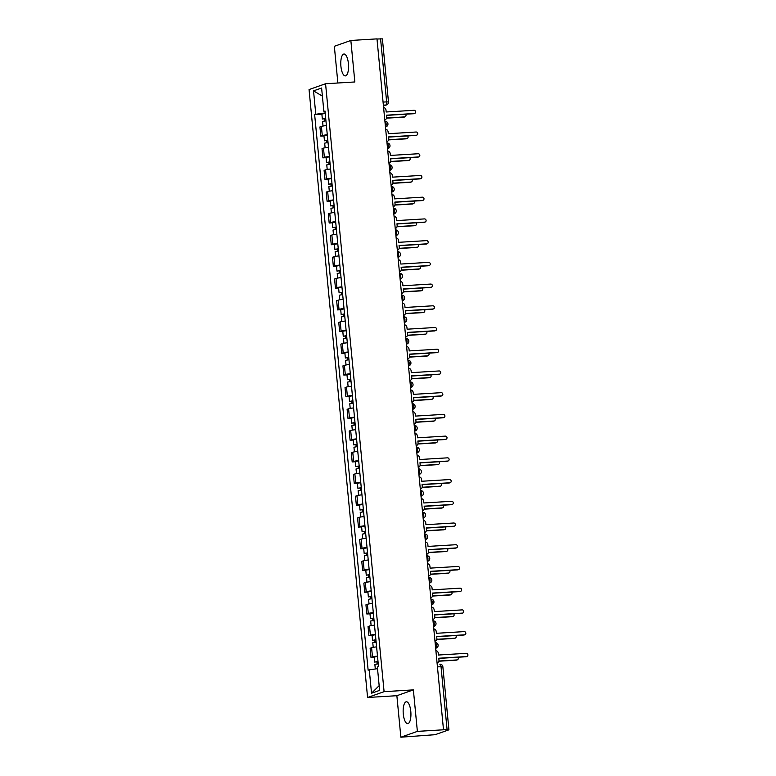 <?xml version="1.0" encoding="UTF-8"?>
<svg xmlns="http://www.w3.org/2000/svg" width="776" height="776" viewBox="0 0 776 776"><rect width="100%" height="100%" fill="white"/><g stroke="black" fill="none" stroke-linecap="round" stroke-linejoin="round"><path stroke-width="1.16" d="M410.795 711.379A10.961 3.851 -93.5 0 0 406.372 701.766A10.961 3.851 -93.5 0 0 403.287 714.027A10.961 3.851 -93.5 0 0 407.71 723.649A10.961 3.851 -93.5 0 0 410.795 711.379M348.424 63.642A10.961 3.851 -93.5 0 0 344.001 54.019A10.961 3.851 -93.5 0 0 340.916 66.29A10.961 3.851 -93.5 0 0 345.339 75.903A10.961 3.851 -93.5 0 0 348.424 63.642M400.862 737.2L417.372 731.38L443.503 729.789L376.981 38.878L350.849 40.468L354.845 81.965L325.561 83.75L309.052 89.57L367.582 697.488L396.866 695.703L400.862 737.2L435.132 734.688L448.761 729.886L447.092 729.712L441.02 666.632A2.813 0.989 -93.5 0 0 439.885 664.169A2.813 0.989 -93.5 0 0 439.788 664.188L439.885 664.169A2.813 2.813 0 0 1 442.853 666.7L437.441 666.856M350.849 40.468L334.34 46.288L337.87 82.993M417.372 731.38L413.375 689.883L384.091 691.668L325.561 83.75M443.503 729.789L447.092 729.712M376.99 39.013L382.403 38.868L388.475 101.947L386.642 101.879L380.57 38.8M326.395 125.557A6.46 0.601 174.5 0 0 321.4 126.42L319.925 126.944L320.808 136.13L322.282 135.616A6.46 0.601 -5.5 0 1 327.288 134.743M323.97 135.936L320.808 136.13M328.49 147.275A6.46 0.601 174.5 0 0 323.485 148.148L322.021 148.662L322.903 157.858L324.368 157.334A6.46 0.601 -5.5 0 1 329.373 156.471M326.065 157.664L322.903 157.858M330.586 169.003A6.46 0.601 174.5 0 0 325.58 169.866L324.106 170.381L324.998 179.576L326.463 179.052A6.46 0.601 -5.5 0 1 331.468 178.189M328.161 179.382L324.998 179.576M332.671 190.721A6.46 0.601 174.5 0 0 327.666 191.585L326.201 192.108L327.084 201.294L328.558 200.78A6.46 0.601 -5.5 0 1 333.564 199.907M330.246 201.1L327.084 201.294M334.766 212.44A6.46 0.601 174.5 0 0 329.761 213.313L328.296 213.827L329.179 223.022L330.644 222.499A6.46 0.601 -5.5 0 1 335.649 221.635M332.341 222.828L329.179 223.022M336.862 234.168A6.46 0.601 174.5 0 0 331.856 235.031L330.382 235.545L331.274 244.741L332.739 244.217A6.46 0.601 -5.5 0 1 337.744 243.354M334.437 244.547L331.274 244.741M338.947 255.886A6.46 0.601 174.5 0 0 333.942 256.749L332.477 257.273L333.36 266.459L334.834 265.945A6.46 0.601 -5.5 0 1 339.83 265.072M336.522 266.265L333.36 266.459M341.042 277.604A6.46 0.601 174.5 0 0 336.037 278.477L334.572 278.991L335.455 288.177L336.92 287.663A6.46 0.601 -5.5 0 1 341.925 286.8M338.617 287.993L335.455 288.177M343.128 299.332A6.46 0.601 174.5 0 0 338.132 300.196L336.658 300.71L337.541 309.905L339.015 309.381A6.46 0.601 -5.5 0 1 344.02 308.518M340.703 309.711L337.541 309.905M345.223 321.051A6.46 0.601 174.5 0 0 340.218 321.914L338.753 322.438L339.636 331.624L341.1 331.11A6.46 0.601 -5.5 0 1 346.106 330.236M342.798 331.43L339.636 331.624M347.318 342.769A6.46 0.601 174.5 0 0 342.313 343.642L340.839 344.156L341.731 353.342L343.196 352.828A6.46 0.601 -5.5 0 1 348.201 351.964M344.893 353.158L341.731 353.342M349.404 364.497A6.46 0.601 174.5 0 0 344.399 365.36L342.934 365.874L343.816 375.07L345.291 374.546A6.46 0.601 -5.5 0 1 350.286 373.683M346.979 374.876L343.816 375.07M351.499 386.215A6.46 0.601 174.5 0 0 346.494 387.079L345.029 387.602L345.912 396.788L347.376 396.274A6.46 0.601 -5.5 0 1 352.382 395.401M349.074 396.594L345.912 396.788M353.594 407.933A6.46 0.601 174.5 0 0 348.589 408.806L347.115 409.321L348.007 418.506L349.472 417.992A6.46 0.601 -5.5 0 1 354.477 417.129M351.169 418.322L348.007 418.506M355.68 429.661A6.46 0.601 174.5 0 0 350.674 430.525L349.21 431.039L350.092 440.235L351.567 439.711A6.46 0.601 -5.5 0 1 356.562 438.847M353.255 440.04L350.092 440.235M357.775 451.38A6.46 0.601 174.5 0 0 352.77 452.243L351.305 452.767L352.188 461.953L353.652 461.439A6.46 0.601 -5.5 0 1 358.657 460.566M355.35 461.759L352.188 461.953M359.86 473.098A6.46 0.601 174.5 0 0 354.865 473.971L353.39 474.485L354.273 483.671L355.748 483.157A6.46 0.601 -5.5 0 1 360.753 482.294M357.435 483.487L354.273 483.671M361.955 494.826A6.46 0.601 174.5 0 0 356.95 495.689L355.486 496.204L356.368 505.399L357.833 504.875A6.46 0.601 -5.5 0 1 362.838 504.012M359.53 505.205L356.368 505.399M364.051 516.544A6.46 0.601 174.5 0 0 359.045 517.408L357.571 517.932L358.464 527.117L359.928 526.603A6.46 0.601 -5.5 0 1 364.933 525.73M361.626 526.923L358.464 527.117M366.136 538.263A6.46 0.601 174.5 0 0 361.131 539.136L359.666 539.65L360.549 548.836L362.023 548.322A6.46 0.601 -5.5 0 1 367.019 547.458M363.711 548.651L360.549 548.836M368.231 559.991A6.46 0.601 174.5 0 0 363.226 560.854L361.761 561.368L362.644 570.564L364.109 570.04A6.46 0.601 -5.5 0 1 369.114 569.177M365.806 570.37L362.644 570.564M370.317 581.709A6.46 0.601 174.5 0 0 365.321 582.572L363.847 583.096L364.739 592.282L366.204 591.768A6.46 0.601 -5.5 0 1 371.209 590.895M367.902 592.088L364.739 592.282M372.412 603.427A6.46 0.601 174.5 0 0 367.407 604.3L365.942 604.814L366.825 614L368.29 613.486A6.46 0.601 -5.5 0 1 373.295 612.623M369.987 613.816L366.825 614M374.507 625.146A6.46 0.601 174.5 0 0 369.502 626.019L368.037 626.533L368.92 635.728L370.385 635.205A6.46 0.601 -5.5 0 1 375.39 634.341M372.082 635.534L368.92 635.728M376.593 646.874A6.46 0.601 174.5 0 0 371.597 647.737L370.123 648.261L371.006 657.447L372.48 656.933A6.46 0.601 -5.5 0 1 377.485 656.059M374.168 657.253L371.006 657.447M325.183 112.947L315.784 114.256L313.533 90.87L321.613 88.018L323.864 111.404L325.047 111.54M379.163 685.674L371.529 693.22L379.619 690.368L377.359 666.972L378.494 666.574L324.998 111.007L323.864 111.404M371.529 693.22L369.279 669.824L377.524 668.679M315.784 114.256L314.649 114.654L368.144 670.221L369.279 669.824M367.582 697.488L384.091 691.668M396.866 695.703L413.375 689.883M321.885 114.218L314.649 114.654M313.533 90.87L322.399 96.117M384.993 119.814L384.78 119.882A2.813 2.619 70.6 0 0 386.681 117.001L386.506 115.188L414.277 113.5A1.62 1.504 70.6 0 0 415.606 111.598A1.62 1.504 70.6 0 0 413.967 110.299L386.196 111.987L386.021 110.182A2.813 2.619 70.6 0 0 383.596 107.573M414.665 113.422L414.035 113.645A1.62 1.504 -109.4 0 1 413.656 113.723L386.526 115.372M325.726 118.573L322.35 119.058L321.865 114.043L325.231 113.393M325.707 118.408L322.35 119.058M325.454 120.823L325.241 118.631M386.603 117.991L404.655 116.895A1.62 1.504 70.6 0 0 405.576 114.218M325.939 120.775L322.574 121.425L323.02 126.032M405.033 116.817L404.412 117.04A1.62 1.504 -109.4 0 1 404.024 117.118L386.555 118.175M324.814 120.901L324.64 119.145M387.079 141.533L386.865 141.61A2.813 2.619 70.6 0 0 388.776 138.72L388.601 136.916L416.373 135.218A1.62 1.504 70.6 0 0 417.692 133.317A1.62 1.504 70.6 0 0 416.062 132.017L388.291 133.714L388.116 131.901A2.813 2.619 70.6 0 0 385.682 129.291M416.751 135.14L416.13 135.364A1.62 1.504 -109.4 0 1 415.742 135.441L388.611 137.09M388.96 163.319A2.813 2.619 70.6 0 0 390.861 160.448L390.687 158.634L418.458 156.946A1.62 1.504 70.6 0 0 419.787 155.045A1.62 1.504 70.6 0 0 418.157 153.745L390.376 155.433L390.202 153.619A2.813 2.619 70.6 0 0 387.777 151.01M418.846 156.868L418.215 157.082A1.62 1.504 -109.4 0 1 417.837 157.159L390.706 158.818M391.259 184.979L391.055 185.047A2.813 2.619 70.6 0 0 392.957 182.166L392.782 180.352L420.553 178.664A1.62 1.504 70.6 0 0 421.872 176.763A1.62 1.504 70.6 0 0 420.243 175.463L392.472 177.151L392.297 175.347A2.813 2.619 70.6 0 0 389.862 172.738M420.941 178.587L420.311 178.81A1.62 1.504 -109.4 0 1 419.932 178.887L392.801 180.536M327.821 140.301L324.446 140.786L323.961 135.771L327.317 135.111M327.802 140.126L324.446 140.786M327.54 142.551L327.326 140.359M388.698 139.719L406.74 138.613A1.62 1.504 70.6 0 0 407.662 135.936M328.035 142.493L324.669 143.153L325.115 147.76M407.128 138.535L406.498 138.758A1.62 1.504 -109.4 0 1 406.12 138.836L388.64 139.903M326.9 142.629L326.735 140.873M329.907 162.019L326.531 162.504L326.046 157.489L329.412 156.839M329.897 161.854L326.531 162.504M329.635 164.269L329.422 162.077M390.794 161.437L408.836 160.341A1.62 1.504 70.6 0 0 409.757 157.654M330.12 164.221L326.764 164.871L327.2 169.478M409.224 160.263L408.593 160.477A1.62 1.504 -109.4 0 1 408.215 160.554L390.735 161.621M328.995 164.347L328.83 162.591M332.002 183.737L328.626 184.222L328.141 179.207L331.507 178.558M331.983 183.572L328.626 184.222M331.73 185.988L331.517 183.796M392.879 183.155L410.931 182.059A1.62 1.504 70.6 0 0 411.852 179.372M332.215 185.939L328.849 186.589L329.296 191.197M411.309 181.982L410.688 182.205A1.62 1.504 -109.4 0 1 410.3 182.282L392.831 183.34M331.09 186.065L330.915 184.31M393.354 206.697L393.141 206.775A2.813 2.619 70.6 0 0 395.042 203.884L394.868 202.08L422.648 200.383A1.62 1.504 70.6 0 0 423.968 198.481A1.62 1.504 70.6 0 0 422.338 197.182L394.567 198.879L394.392 197.065A2.813 2.619 70.6 0 0 391.958 194.456M423.027 200.305L422.406 200.528A1.62 1.504 -109.4 0 1 422.018 200.606L394.887 202.255M395.45 228.416L395.236 228.493A2.813 2.619 70.6 0 0 397.137 225.612L396.963 223.798L424.734 222.111A1.62 1.504 70.6 0 0 426.063 220.209A1.62 1.504 70.6 0 0 424.433 218.91L396.652 220.597L396.478 218.784A2.813 2.619 70.6 0 0 394.053 216.174M425.122 222.033L424.491 222.246A1.62 1.504 -109.4 0 1 424.113 222.324L396.982 223.983M334.097 205.465L330.712 205.95L330.236 200.935L333.593 200.276M334.078 205.291L330.712 205.95M333.816 207.716L333.602 205.524M394.974 204.883L413.016 203.778A1.62 1.504 70.6 0 0 413.938 201.1M334.301 207.658L330.945 208.317L331.391 212.925M413.404 203.7L412.774 203.923A1.62 1.504 -109.4 0 1 412.395 204.001L394.916 205.068M333.176 207.793L333.011 206.038M336.183 227.184L332.807 227.669L332.322 222.654L335.688 222.004M336.173 227.019L332.807 227.669M335.911 229.434L335.698 227.242M397.06 226.602L415.111 225.506A1.62 1.504 70.6 0 0 416.033 222.819M336.396 229.386L333.03 230.036L333.476 234.643M415.49 225.428L414.869 225.641A1.62 1.504 -109.4 0 1 414.481 225.719L397.011 226.786M335.271 229.512L335.096 227.756M397.535 250.144L397.331 250.211A2.813 2.619 70.6 0 0 399.233 247.331L399.058 245.517L426.829 243.829A1.62 1.504 70.6 0 0 428.148 241.928A1.62 1.504 70.6 0 0 426.519 240.628L398.748 242.316L398.573 240.511A2.813 2.619 70.6 0 0 396.138 237.892M427.207 243.751L426.587 243.974A1.62 1.504 -109.4 0 1 426.199 244.052L399.077 245.701M399.63 271.862L399.417 271.94A2.813 2.619 70.6 0 0 401.318 269.049L401.144 267.245L428.924 265.547A1.62 1.504 70.6 0 0 430.243 263.646A1.62 1.504 70.6 0 0 428.614 262.346L400.843 264.044L400.668 262.23A2.813 2.619 70.6 0 0 398.233 259.62M429.303 265.47L428.682 265.693A1.62 1.504 -109.4 0 1 428.294 265.77L401.163 267.419M401.725 293.58L401.512 293.658A2.813 2.619 70.6 0 0 403.413 290.777L403.239 288.963L431.01 287.275A1.62 1.504 70.6 0 0 432.339 285.374A1.62 1.504 70.6 0 0 430.699 284.065L402.928 285.762L402.754 283.948A2.813 2.619 70.6 0 0 400.329 281.339M431.398 287.198L430.767 287.411A1.62 1.504 -109.4 0 1 430.389 287.489L403.258 289.147M403.598 315.366A2.813 2.619 70.6 0 0 405.509 312.495L405.334 310.681L433.105 308.993A1.62 1.504 70.6 0 0 434.424 307.092A1.62 1.504 70.6 0 0 432.795 305.793L405.024 307.48L404.849 305.676A2.813 2.619 70.6 0 0 402.414 303.057M433.483 308.916L432.863 309.139A1.62 1.504 -109.4 0 1 432.475 309.217L405.344 310.866M405.693 337.094A2.813 2.619 70.6 0 0 407.594 334.214L407.419 332.409L435.19 330.712A1.62 1.504 70.6 0 0 436.519 328.811A1.62 1.504 70.6 0 0 434.89 327.511L407.109 329.199L406.934 327.394A2.813 2.619 70.6 0 0 404.509 324.785M435.579 330.634L434.948 330.857A1.62 1.504 -109.4 0 1 434.57 330.935L407.439 332.584M407.992 358.745L407.788 358.822A2.813 2.619 70.6 0 0 409.689 355.941L409.515 354.128L437.286 352.44A1.62 1.504 70.6 0 0 438.605 350.539A1.62 1.504 70.6 0 0 436.975 349.229L409.204 350.927L409.03 349.113A2.813 2.619 70.6 0 0 406.595 346.503M437.674 352.362L437.043 352.576A1.62 1.504 -109.4 0 1 436.665 352.653L409.534 354.312M410.087 380.473L409.873 380.541A2.813 2.619 70.6 0 0 411.775 377.66L411.6 375.846L439.381 374.158A1.62 1.504 70.6 0 0 440.7 372.257A1.62 1.504 70.6 0 0 439.07 370.957L411.299 372.645L411.125 370.841A2.813 2.619 70.6 0 0 408.69 368.222M439.759 374.08L439.138 374.304A1.62 1.504 -109.4 0 1 438.75 374.381L411.62 376.03M412.182 402.191L411.969 402.269A2.813 2.619 70.6 0 0 413.87 399.378L413.695 397.574L441.466 395.876A1.62 1.504 70.6 0 0 442.795 393.975A1.62 1.504 70.6 0 0 441.156 392.675L413.385 394.363L413.21 392.559A2.813 2.619 70.6 0 0 410.785 389.95M441.854 395.799L441.224 396.022A1.62 1.504 -109.4 0 1 440.846 396.1L413.715 397.748M338.278 248.902L334.902 249.387L334.417 244.372L337.773 243.722M338.258 248.737L334.902 249.387M337.996 251.152L337.793 248.96M399.155 248.32L417.207 247.224A1.62 1.504 70.6 0 0 418.118 244.537M338.491 251.104L335.125 251.754L335.571 256.361M417.585 247.146L416.964 247.369A1.62 1.504 -109.4 0 1 416.576 247.447L399.106 248.504M337.356 251.23L337.191 249.474M340.363 270.63L336.988 271.115L336.503 266.1L339.869 265.44M340.354 270.455L336.988 271.115M340.092 272.88L339.878 270.688M401.25 270.048L419.292 268.942A1.62 1.504 70.6 0 0 420.214 266.265M340.577 272.822L337.22 273.482L337.667 278.089M419.68 268.865L419.05 269.088A1.62 1.504 -109.4 0 1 418.671 269.165L401.192 270.232M339.451 272.958L339.287 271.202M342.459 292.348L339.083 292.833L338.598 287.818L341.964 287.168M342.439 292.183L339.083 292.833M342.187 294.599L341.974 292.406M403.336 291.766L421.387 290.67A1.62 1.504 70.6 0 0 422.309 287.983M342.672 294.55L339.306 295.2L339.752 299.808M421.766 290.593L421.145 290.806A1.62 1.504 -109.4 0 1 420.757 290.884L403.287 291.951M341.547 294.676L341.372 292.921M344.554 314.067L341.168 314.552L340.693 309.537L344.049 308.887M344.534 313.902L341.168 314.552M344.272 316.317L344.059 314.125M405.431 313.485L423.473 312.389A1.62 1.504 70.6 0 0 424.394 309.702M344.767 316.269L341.401 316.918L341.847 321.526M423.861 312.311L423.23 312.534A1.62 1.504 -109.4 0 1 422.852 312.612L405.373 313.669M343.632 316.395L343.467 314.639M346.639 335.795L343.264 336.27L342.779 331.265L346.144 330.605M346.63 335.62L343.264 336.27M346.368 338.045L346.154 335.853M407.526 335.213L425.568 334.107A1.62 1.504 70.6 0 0 426.49 331.43M346.853 337.987L343.496 338.646L343.933 343.254M425.956 334.029L425.326 334.252A1.62 1.504 -109.4 0 1 424.947 334.33L407.468 335.397M345.727 338.123L345.562 336.367M348.734 357.513L345.359 357.998L344.874 352.983L348.24 352.333M348.715 357.338L345.359 357.998M348.453 359.763L348.249 357.571M409.612 356.931L427.663 355.835A1.62 1.504 70.6 0 0 428.585 353.148M348.948 359.715L345.582 360.365L346.028 364.972M428.042 355.757L427.421 355.971A1.62 1.504 -109.4 0 1 427.033 356.048L409.563 357.115M347.823 359.841L347.648 358.085M350.83 379.231L347.444 379.716L346.969 374.701L350.325 374.051M350.81 379.066L347.444 379.716M350.548 381.482L350.335 379.289M411.707 378.649L429.749 377.553A1.62 1.504 70.6 0 0 430.67 374.866M351.033 381.433L347.677 382.083L348.123 386.69M430.137 377.475L429.506 377.699A1.62 1.504 -109.4 0 1 429.128 377.776L411.649 378.834M349.908 381.559L349.743 379.803M352.915 400.959L349.54 401.435L349.055 396.429L352.42 395.77M352.905 400.785L349.54 401.435M352.644 403.2L352.43 401.017M413.792 400.368L431.844 399.271A1.62 1.504 70.6 0 0 432.765 396.594M353.128 403.151L349.763 403.801L350.209 408.418M432.222 399.194L431.601 399.417A1.62 1.504 -109.4 0 1 431.214 399.495L413.744 400.561M352.003 403.287L351.829 401.531M414.268 423.909L414.064 423.987A2.813 2.619 70.6 0 0 415.965 421.106L415.79 419.292L443.562 417.604A1.62 1.504 70.6 0 0 444.881 415.703A1.62 1.504 70.6 0 0 443.251 414.394L415.48 416.091L415.305 414.277A2.813 2.619 70.6 0 0 412.871 411.668M443.94 417.527L443.319 417.74A1.62 1.504 -109.4 0 1 442.931 417.818L415.81 419.476M416.363 445.637L416.149 445.705A2.813 2.619 70.6 0 0 418.051 442.824L417.876 441.01L445.657 439.323A1.62 1.504 70.6 0 0 446.976 437.421A1.62 1.504 70.6 0 0 445.346 436.122L417.575 437.81L417.401 435.996A2.813 2.619 70.6 0 0 414.966 433.386M446.035 439.245L445.414 439.468A1.62 1.504 -109.4 0 1 445.026 439.546L417.895 441.195M418.245 467.414A2.813 2.619 70.6 0 0 420.146 464.543L419.971 462.738L447.742 461.041A1.62 1.504 70.6 0 0 449.071 459.14A1.62 1.504 70.6 0 0 447.432 457.84L419.661 459.528L419.486 457.724A2.813 2.619 70.6 0 0 417.051 455.114M448.13 460.963L447.5 461.186A1.62 1.504 -109.4 0 1 447.121 461.264L419.991 462.913M420.33 489.142A2.813 2.619 70.6 0 0 422.241 486.271L422.066 484.457L449.837 482.769A1.62 1.504 70.6 0 0 451.157 480.868A1.62 1.504 70.6 0 0 449.527 479.558L421.756 481.256L421.581 479.442A2.813 2.619 70.6 0 0 419.147 476.833M450.216 482.691L449.595 482.905A1.62 1.504 -109.4 0 1 449.207 482.982L422.076 484.641M422.639 510.802L422.425 510.87A2.813 2.619 70.6 0 0 424.326 507.989L424.152 506.175L451.923 504.487A1.62 1.504 70.6 0 0 453.252 502.586A1.62 1.504 70.6 0 0 451.622 501.286L423.841 502.974L423.667 501.16A2.813 2.619 70.6 0 0 421.242 498.551M452.311 504.41L451.68 504.633A1.62 1.504 -109.4 0 1 451.302 504.71L424.171 506.359M424.724 532.52L424.52 532.598A2.813 2.619 70.6 0 0 426.422 529.707L426.247 527.903L454.018 526.206A1.62 1.504 70.6 0 0 455.337 524.304A1.62 1.504 70.6 0 0 453.708 523.005L425.937 524.692L425.762 522.888A2.813 2.619 70.6 0 0 423.327 520.279M454.406 526.128L453.776 526.351A1.62 1.504 -109.4 0 1 453.397 526.429L426.266 528.078M355.01 422.678L351.635 423.162L351.15 418.148L354.506 417.498M354.991 422.503L351.635 423.162M354.729 424.928L354.525 422.736M415.887 422.095L433.939 420.999A1.62 1.504 70.6 0 0 434.851 418.312M355.224 424.87L351.858 425.529L352.304 430.137M434.317 420.922L433.687 421.135A1.62 1.504 -109.4 0 1 433.309 421.213L415.829 422.28M354.089 425.005L353.924 423.25M357.096 444.396L353.72 444.881L353.235 439.866L356.601 439.216M357.086 444.231L353.72 444.881M356.824 446.646L356.611 444.454M417.983 443.814L436.025 442.718A1.62 1.504 70.6 0 0 436.946 440.031M357.309 446.598L353.953 447.248L354.389 451.855M436.413 442.64L435.782 442.863A1.62 1.504 -109.4 0 1 435.404 442.941L417.925 443.998M356.184 446.724L356.019 444.968M359.191 466.124L355.815 466.599L355.33 461.594L358.696 460.934M359.172 465.949L355.815 466.599M358.919 468.365L358.706 466.172M420.068 465.532L438.12 464.436A1.62 1.504 70.6 0 0 439.041 461.759M359.404 468.316L356.038 468.966L356.485 473.583M438.498 464.358L437.877 464.581A1.62 1.504 -109.4 0 1 437.489 464.659L420.02 465.726M358.279 468.452L358.105 466.686M361.286 487.842L357.901 488.327L357.426 483.312L360.782 482.662M361.267 487.667L357.901 488.327M361.005 490.092L360.791 487.9M422.163 487.26L440.205 486.164A1.62 1.504 70.6 0 0 441.127 483.477M361.5 490.034L358.134 490.694L358.58 495.301M440.593 486.086L439.963 486.3A1.62 1.504 -109.4 0 1 439.585 486.377L422.105 487.444M360.365 490.17L360.2 488.414M363.372 509.56L359.996 510.045L359.511 505.03L362.877 504.381M363.362 509.395L359.996 510.045M363.1 511.811L362.887 509.619M424.259 508.978L442.301 507.882A1.62 1.504 70.6 0 0 443.222 505.195M363.585 511.762L360.229 512.412L360.665 517.02M442.679 507.805L442.058 508.028A1.62 1.504 -109.4 0 1 441.67 508.105L424.2 509.163M362.46 511.888L362.285 510.133M365.467 531.288L362.091 531.764L361.606 526.758L364.972 526.099M365.447 531.114L362.091 531.764M365.186 533.529L364.982 531.337M426.344 530.697L444.396 529.601A1.62 1.504 70.6 0 0 445.317 526.923M365.68 533.481L362.314 534.13L362.761 538.748M444.774 529.523L444.153 529.746A1.62 1.504 -109.4 0 1 443.765 529.824L426.296 530.891M364.555 533.607L364.38 531.851M426.819 554.239L426.606 554.316A2.813 2.619 70.6 0 0 428.507 551.435L428.333 549.621L456.113 547.934A1.62 1.504 70.6 0 0 457.433 546.032A1.62 1.504 70.6 0 0 455.803 544.723L428.032 546.42L427.857 544.606A2.813 2.619 70.6 0 0 425.423 541.997M456.492 547.856L455.871 548.069A1.62 1.504 -109.4 0 1 455.483 548.147L428.352 549.806M367.562 553.007L364.177 553.492L363.701 548.477L367.058 547.827M367.543 552.832L364.177 553.492M367.281 555.257L367.067 553.065M428.439 552.425L446.481 551.319A1.62 1.504 70.6 0 0 447.403 548.642M367.766 555.199L364.41 555.858L364.856 560.466M446.869 551.241L446.239 551.464A1.62 1.504 -109.4 0 1 445.86 551.542L428.381 552.609M366.641 555.335L366.476 553.579M428.915 575.967L428.701 576.034A2.813 2.619 70.6 0 0 430.602 573.154L430.428 571.34L458.199 569.652A1.62 1.504 70.6 0 0 459.528 567.751A1.62 1.504 70.6 0 0 457.889 566.451L430.117 568.139L429.943 566.325A2.813 2.619 70.6 0 0 427.518 563.715M458.587 569.574L457.956 569.797A1.62 1.504 -109.4 0 1 457.578 569.875L430.447 571.524M369.648 574.725L366.272 575.21L365.787 570.195L369.153 569.545M369.638 574.56L366.272 575.21M369.376 576.975L369.163 574.783M430.525 574.143L448.576 573.047A1.62 1.504 70.6 0 0 449.498 570.36M369.861 576.927L366.495 577.577L366.941 582.184M448.955 572.969L448.334 573.192A1.62 1.504 -109.4 0 1 447.946 573.27L430.476 574.327M368.736 577.053L368.561 575.297M431 597.685L430.787 597.762A2.813 2.619 70.6 0 0 432.698 594.872L432.523 593.068L460.294 591.37A1.62 1.504 70.6 0 0 461.613 589.469A1.62 1.504 70.6 0 0 459.984 588.169L432.213 589.857L432.038 588.053A2.813 2.619 70.6 0 0 429.603 585.443M460.672 591.293L460.052 591.516A1.62 1.504 -109.4 0 1 459.664 591.593L432.542 593.242M371.743 596.453L368.367 596.928L367.882 591.923L371.238 591.263M371.723 596.278L368.367 596.928M371.462 598.694L371.258 596.502M432.62 595.861L450.662 594.765A1.62 1.504 70.6 0 0 451.584 592.088M371.956 598.645L368.59 599.295L369.036 603.912M451.05 594.688L450.42 594.911A1.62 1.504 -109.4 0 1 450.041 594.988L432.562 596.055M370.821 598.771L370.656 597.016M433.095 619.403L432.882 619.481A2.813 2.619 70.6 0 0 434.783 616.59L434.608 614.786L462.389 613.098A1.62 1.504 70.6 0 0 463.709 611.197A1.62 1.504 70.6 0 0 462.079 609.887L434.308 611.585L434.133 609.771A2.813 2.619 70.6 0 0 431.699 607.162M462.768 613.021L462.147 613.234A1.62 1.504 -109.4 0 1 461.759 613.312L434.628 614.97M373.828 618.171L370.453 618.656L369.968 613.641L373.334 612.991M373.819 617.997L370.453 618.656M373.557 620.422L373.343 618.23M434.715 617.589L452.757 616.483A1.62 1.504 70.6 0 0 453.679 613.806M374.042 620.363L370.685 621.023L371.122 625.631M453.145 616.406L452.515 616.629A1.62 1.504 -109.4 0 1 452.136 616.707L434.657 617.774M372.916 620.499L372.752 618.744M434.977 641.189A2.813 2.619 70.6 0 0 436.878 638.318L436.704 636.504L464.475 634.817A1.62 1.504 70.6 0 0 465.804 632.915A1.62 1.504 70.6 0 0 464.164 631.615L436.393 633.303L436.219 631.489A2.813 2.619 70.6 0 0 433.784 628.88M464.863 634.739L464.232 634.962A1.62 1.504 -109.4 0 1 463.854 635.04L436.723 636.689M375.923 639.89L372.548 640.375L372.063 635.36L375.429 634.71M375.904 639.725L372.548 640.375M375.652 642.14L375.438 639.948M436.801 639.308L454.852 638.212A1.62 1.504 70.6 0 0 455.774 635.525M376.137 642.091L372.771 642.741L373.217 647.349M455.231 638.134L454.61 638.357A1.62 1.504 -109.4 0 1 454.222 638.435L436.752 639.492M375.012 642.218L374.837 640.462M437.276 662.85L437.063 662.917A2.813 2.619 70.6 0 0 438.974 660.037L438.799 658.232L466.57 656.535A1.62 1.504 70.6 0 0 467.889 654.634A1.62 1.504 70.6 0 0 466.26 653.334L438.488 655.022L438.314 653.217A2.813 2.619 70.6 0 0 435.879 650.608M466.948 656.457L466.327 656.68A1.62 1.504 -109.4 0 1 465.94 656.758L438.809 658.407M378.019 661.618L374.633 662.093L374.158 657.088L377.514 656.428M377.999 661.443L374.633 662.093M377.737 663.858L377.524 661.666M438.896 661.026L456.938 659.93A1.62 1.504 70.6 0 0 457.859 657.253M378.222 663.81L374.866 664.46L375.303 668.99M457.326 659.852L456.695 660.075A1.62 1.504 -109.4 0 1 456.317 660.153L438.838 661.22M377.097 663.936L376.932 662.18M436.306 645.069A2.813 0.989 -93.5 0 0 435.171 642.606A2.813 0.989 -93.5 0 0 435.113 642.615L435.171 642.606A2.813 2.813 0 0 1 436.277 648.057A2.813 2.619 70.6 0 1 435.646 648.193A2.813 0.989 -93.5 0 0 436.306 645.069M434.211 623.351A2.813 0.989 -93.5 0 0 433.076 620.887A2.813 0.989 -93.5 0 0 433.018 620.897L433.076 620.887A2.813 2.813 0 0 1 434.182 626.339A2.813 2.619 70.6 0 1 433.561 626.475A2.813 0.989 -93.5 0 0 434.211 623.351M432.116 601.633A2.813 0.989 -93.5 0 0 430.99 599.159A2.813 0.989 -93.5 0 0 430.932 599.169L430.99 599.159A2.813 2.813 0 0 1 432.087 604.62A2.813 2.619 70.6 0 1 431.466 604.747A2.813 0.989 -93.5 0 0 432.116 601.633M430.03 579.905A2.813 0.989 -93.5 0 0 428.895 577.441A2.813 0.989 -93.5 0 0 428.837 577.451L428.895 577.441A2.813 2.813 0 0 1 430.001 582.892A2.813 2.619 70.6 0 1 429.37 583.028A2.813 0.989 -93.5 0 0 430.03 579.905M427.935 558.187A2.813 0.989 -93.5 0 0 426.8 555.723A2.813 0.989 -93.5 0 0 426.742 555.732L426.8 555.723A2.813 2.813 0 0 1 427.906 561.174A2.813 2.619 70.6 0 1 427.285 561.31A2.813 0.989 -93.5 0 0 427.935 558.187M425.849 536.468A2.813 0.989 -93.5 0 0 424.714 533.995A2.813 0.989 -93.5 0 0 424.656 534.004L424.714 533.995A2.813 2.813 0 0 1 425.82 539.456A2.813 2.619 70.6 0 1 425.19 539.582A2.813 0.989 -93.5 0 0 425.849 536.468M423.095 517.854A2.813 0.989 -93.5 0 0 423.754 514.74A2.813 0.989 -93.5 0 0 422.619 512.276A2.813 0.989 -93.5 0 0 422.561 512.286L422.619 512.276A2.813 2.813 0 0 1 423.725 517.737A2.813 2.619 70.6 0 1 423.095 517.864M421.009 496.126A2.813 0.989 -93.5 0 0 421.659 493.022A2.813 0.989 -93.5 0 0 420.524 490.558A2.813 0.989 -93.5 0 0 420.466 490.568L420.524 490.558A2.813 2.813 0 0 1 421.63 496.01A2.813 2.619 70.6 0 1 421.009 496.145M419.574 471.304A2.813 0.989 -93.5 0 0 418.439 468.84A2.813 0.989 -93.5 0 0 418.38 468.84L418.439 468.84A2.813 2.813 0 0 1 419.544 474.291A2.813 2.619 70.6 0 1 418.914 474.417A2.813 0.989 -93.5 0 0 419.574 471.304M417.478 449.576A2.813 0.989 -93.5 0 0 416.343 447.112A2.813 0.989 -93.5 0 0 416.285 447.121L416.343 447.112A2.813 2.813 0 0 1 417.449 452.573A2.813 2.619 70.6 0 1 416.828 452.699A2.813 0.989 -93.5 0 0 417.478 449.576M415.383 427.857A2.813 0.989 -93.5 0 0 414.258 425.394A2.813 0.989 -93.5 0 0 414.2 425.403L414.258 425.394A2.813 2.813 0 0 1 415.364 430.845A2.813 2.619 70.6 0 1 414.733 430.981A2.813 0.989 -93.5 0 0 415.383 427.857M413.298 406.139A2.813 0.989 -93.5 0 0 412.163 403.675A2.813 0.989 -93.5 0 0 412.105 403.675L412.163 403.675A2.813 2.813 0 0 1 413.269 409.127A2.813 2.619 70.6 0 1 412.638 409.262A2.813 0.989 -93.5 0 0 413.298 406.139M411.202 384.411A2.813 0.989 -93.5 0 0 410.067 381.947A2.813 0.989 -93.5 0 0 410.009 381.957L410.067 381.947A2.813 2.813 0 0 1 411.173 387.408A2.813 2.619 70.6 0 1 410.553 387.534A2.813 0.989 -93.5 0 0 411.202 384.411M408.457 365.797A2.813 0.989 -93.5 0 0 409.117 362.693A2.813 0.989 -93.5 0 0 407.982 360.229A2.813 0.989 -93.5 0 0 407.924 360.239M406.362 344.078A2.813 0.989 -93.5 0 0 407.022 340.974A2.813 0.989 -93.5 0 0 405.887 338.511A2.813 0.989 -93.5 0 0 405.829 338.511L405.887 338.511A2.813 2.813 0 0 1 406.993 343.962A2.813 2.619 70.6 0 1 406.362 344.098M404.926 319.246A2.813 0.989 -93.5 0 0 403.792 316.783A2.813 0.989 -93.5 0 0 403.733 316.792L403.792 316.783A2.813 2.813 0 0 1 404.897 322.244A2.813 2.619 70.6 0 1 404.277 322.37A2.813 0.989 -93.5 0 0 404.926 319.246M402.841 297.528A2.813 0.989 -93.5 0 0 401.706 295.064A2.813 0.989 -93.5 0 0 401.648 295.074L401.706 295.064A2.813 2.813 0 0 1 402.812 300.516A2.813 2.619 70.6 0 1 402.181 300.651A2.813 0.989 -93.5 0 0 402.841 297.528M400.746 275.81A2.813 0.989 -93.5 0 0 399.611 273.346A2.813 0.989 -93.5 0 0 399.553 273.346L399.611 273.346A2.813 2.813 0 0 1 400.717 278.797A2.813 2.619 70.6 0 1 400.096 278.933A2.813 0.989 -93.5 0 0 400.746 275.81M398.651 254.082A2.813 0.989 -93.5 0 0 397.525 251.618A2.813 0.989 -93.5 0 0 397.467 251.628L397.525 251.618A2.813 2.813 0 0 1 398.631 257.079A2.813 2.619 70.6 0 1 398.001 257.205A2.813 0.989 -93.5 0 0 398.651 254.082M396.565 232.364A2.813 0.989 -93.5 0 0 395.43 229.9A2.813 0.989 -93.5 0 0 395.372 229.909L395.43 229.9A2.813 2.813 0 0 1 396.536 235.351A2.813 2.619 70.6 0 1 395.905 235.487A2.813 0.989 -93.5 0 0 396.565 232.364M393.82 213.749A2.813 0.989 -93.5 0 0 394.47 210.645A2.813 0.989 -93.5 0 0 393.335 208.181A2.813 0.989 -93.5 0 0 393.277 208.181L393.335 208.181A2.813 2.813 0 0 1 394.441 213.633A2.813 2.619 70.6 0 1 393.82 213.769M391.725 192.031A2.813 0.989 -93.5 0 0 392.384 188.917A2.813 0.989 -93.5 0 0 391.25 186.453A2.813 0.989 -93.5 0 0 391.191 186.463L391.25 186.453A2.813 2.813 0 0 1 392.355 191.914A2.813 2.619 70.6 0 1 391.725 192.041M390.289 167.199A2.813 0.989 -93.5 0 0 389.154 164.735A2.813 0.989 -93.5 0 0 389.096 164.745L389.154 164.735A2.813 2.813 0 0 1 390.26 170.186A2.813 2.619 70.6 0 1 389.63 170.322A2.813 0.989 -93.5 0 0 390.289 167.199M388.194 145.481A2.813 0.989 -93.5 0 0 387.059 143.017A2.813 0.989 -93.5 0 0 387.001 143.026L387.059 143.017A2.813 2.813 0 0 1 388.165 148.468A2.813 2.619 70.6 0 1 387.544 148.604A2.813 0.989 -93.5 0 0 388.194 145.481M386.108 123.753A2.813 0.989 -93.5 0 0 384.974 121.289A2.813 0.989 -93.5 0 0 384.915 121.298L384.974 121.289A2.813 2.813 0 0 1 386.079 126.75A2.813 2.619 70.6 0 1 385.449 126.876A2.813 0.989 -93.5 0 0 386.108 123.753M383.431 105.885L385.944 105.002A2.813 0.989 -93.5 0 0 386.642 101.879L383.063 102.093M383.363 105.158L385.944 105.002A2.813 2.619 -109.4 0 0 386.613 104.867A2.813 2.813 0 0 0 388.475 101.947M370.385 635.205L369.502 626.019M368.29 613.486L367.407 604.3M366.204 591.768L365.321 582.572M364.109 570.04L363.226 560.854M362.023 548.322L361.131 539.136M359.928 526.603L359.045 517.408M357.833 504.875L356.95 495.689M355.748 483.157L354.865 473.971M353.652 461.439L352.77 452.243M351.567 439.711L350.674 430.525M349.472 417.992L348.589 408.806M347.376 396.274L346.494 387.079M345.291 374.546L344.399 365.36M343.196 352.828L342.313 343.642M341.1 331.11L340.218 321.914M339.015 309.381L338.132 300.196M336.92 287.663L336.037 278.477M334.834 265.945L333.942 256.749M332.739 244.217L331.856 235.031M330.644 222.499L329.761 213.313M328.558 200.78L327.666 191.585M326.463 179.052L325.58 169.866M324.368 157.334L323.485 148.148M322.282 135.616L321.4 126.42M372.48 656.933L371.597 647.737M408.457 365.816A2.813 2.619 70.6 0 0 409.088 365.68A2.813 2.813 0 0 0 407.982 360.229L407.924 360.229M414.277 113.5L413.656 113.723M404.024 117.118L404.655 116.895M416.373 135.218L415.742 135.441M418.458 156.946L417.837 157.159M420.553 178.664L419.932 178.887M406.12 138.836L406.74 138.613M408.215 160.554L408.836 160.341M410.3 182.282L410.931 182.059M422.648 200.383L422.018 200.606M424.734 222.111L424.113 222.324M412.395 204.001L413.016 203.778M414.481 225.719L415.111 225.506M426.829 243.829L426.199 244.052M428.924 265.547L428.294 265.77M431.01 287.275L430.389 287.489M433.105 308.993L432.475 309.217M435.19 330.712L434.57 330.935M437.286 352.44L436.665 352.653M439.381 374.158L438.75 374.381M441.466 395.876L440.846 396.1M416.576 247.447L417.207 247.224M418.671 269.165L419.292 268.942M420.757 290.884L421.387 290.67M422.852 312.612L423.473 312.389M424.947 334.33L425.568 334.107M427.033 356.048L427.663 355.835M429.128 377.776L429.749 377.553M431.214 399.495L431.844 399.271M443.562 417.604L442.931 417.818M445.657 439.323L445.026 439.546M447.742 461.041L447.121 461.264M449.837 482.769L449.207 482.982M451.923 504.487L451.302 504.71M454.018 526.206L453.397 526.429M433.309 421.213L433.939 420.999M435.404 442.941L436.025 442.718M437.489 464.659L438.12 464.436M439.585 486.377L440.205 486.164M441.67 508.105L442.301 507.882M443.765 529.824L444.396 529.601M456.113 547.934L455.483 548.147M445.86 551.542L446.481 551.319M458.199 569.652L457.578 569.875M447.946 573.27L448.576 573.047M460.294 591.37L459.664 591.593M450.041 594.988L450.662 594.765M462.389 613.098L461.759 613.312M452.136 616.707L452.757 616.483M464.475 634.817L463.854 635.04M454.222 638.435L454.852 638.212M466.57 656.535L465.94 656.758M456.317 660.153L456.938 659.93M385.459 126.963L386.079 126.75M387.554 148.682L388.165 148.468M389.639 170.41L390.26 170.186M391.735 192.128L392.355 191.914M393.83 213.846L394.441 213.633M395.915 235.574L396.536 235.351M398.01 257.293L398.631 257.079M400.096 279.011L400.717 278.797M402.191 300.739L402.812 300.516M404.286 322.457L404.897 322.244M406.372 344.175L406.993 343.962M408.467 365.903L409.088 365.68M410.562 387.622L411.173 387.408M412.648 409.34L413.269 409.127M414.743 431.068L415.364 430.845M416.828 452.786L417.449 452.573M418.924 474.505L419.544 474.291M421.019 496.233L421.63 496.01M423.104 517.951L423.725 517.737M425.2 539.669L425.82 539.456M427.295 561.397L427.906 561.174M429.38 583.115L430.001 582.892M431.475 604.834L432.087 604.62M433.561 626.562L434.182 626.339M435.656 648.28L436.277 648.057M442.853 666.7L448.926 729.779M386.613 104.867L383.441 105.982"/></g></svg>

